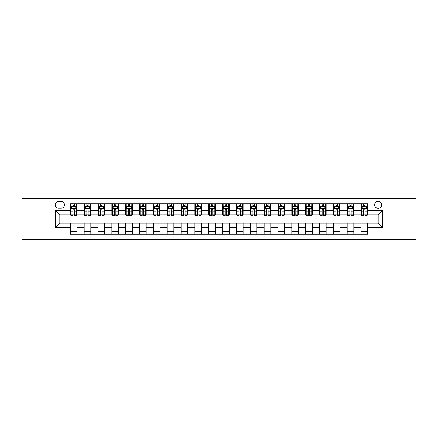 <?xml version="1.0" encoding="UTF-8"?>
<svg xmlns="http://www.w3.org/2000/svg" width="438" height="438" viewBox="0 0 438 438"><rect width="100%" height="100%" fill="white"/><g stroke="black" fill="none" stroke-linecap="round" stroke-linejoin="round"><path stroke-width="0.66" d="M378.175 201.283A3.542 3.542 0 0 0 374.632 204.825A3.542 3.542 0 0 0 378.175 208.368A3.542 3.542 0 0 0 381.717 204.825A3.542 3.542 0 0 0 378.175 201.283M387.033 239.487L416.1 239.487L416.1 198.513L387.033 198.513L387.033 239.487L50.967 239.487L50.967 198.513L21.9 198.513L21.9 239.487L50.967 239.487M58.604 208.258L61.041 208.258A3.433 3.433 0 0 0 64.474 204.825A3.433 3.433 0 0 0 61.041 201.392L58.604 201.392A3.433 3.433 0 0 0 55.177 204.825A3.433 3.433 0 0 0 58.604 208.258M387.033 198.513L50.967 198.513M70.343 227.525L55.396 227.525L55.396 210.475L70.343 210.475L70.343 214.905L59.825 214.905L59.825 223.095L70.343 223.095L70.343 234.226L367.657 234.226L367.657 223.095L378.175 223.095L378.175 214.905L367.657 214.905L367.657 210.475L382.604 210.475L382.604 227.525L367.657 227.525M367.657 210.475L367.657 203.774L70.343 203.774L70.343 210.475M361.011 203.774L361.011 214.905L361.564 214.905M363.671 214.905L364.996 214.905M367.104 214.905L367.657 214.905M361.011 214.905L353.258 214.905M347.17 203.774L347.17 214.905L347.723 214.905M349.831 214.905L351.156 214.905M347.17 214.905L339.417 214.905M333.329 203.774L333.329 214.905L333.882 214.905M335.984 214.905L337.315 214.905M333.329 214.905L325.576 214.905M319.488 203.774L319.488 214.905L320.041 214.905M322.144 214.905L323.474 214.905M319.488 214.905L311.736 214.905M305.647 203.774L305.647 214.905L306.2 214.905M308.303 214.905L309.633 214.905M305.647 214.905L297.895 214.905M291.807 203.774L291.807 214.905L292.36 214.905M294.462 214.905L295.792 214.905M291.807 214.905L284.054 214.905M277.966 203.774L277.966 214.905L278.519 214.905M280.621 214.905L281.952 214.905M277.966 214.905L270.213 214.905M264.125 203.774L264.125 214.905L264.678 214.905M266.78 214.905L268.111 214.905M264.125 214.905L256.372 214.905M250.279 203.774L250.279 214.905L250.837 214.905M252.94 214.905L254.27 214.905M250.279 214.905L242.532 214.905M236.438 203.774L236.438 214.905L236.996 214.905M239.099 214.905L240.424 214.905M236.438 214.905L228.691 214.905M222.597 203.774L222.597 214.905L223.15 214.905M225.258 214.905L226.583 214.905M222.597 214.905L214.85 214.905M208.756 203.774L208.756 214.905L209.309 214.905M211.417 214.905L212.742 214.905M208.756 214.905L201.004 214.905M194.915 203.774L194.915 214.905L195.468 214.905M197.576 214.905L198.901 214.905M194.915 214.905L187.163 214.905M181.075 203.774L181.075 214.905L181.628 214.905M183.73 214.905L185.06 214.905M181.075 214.905L173.322 214.905M167.234 203.774L167.234 214.905L167.787 214.905M169.889 214.905L171.22 214.905M167.234 214.905L159.481 214.905M153.393 203.774L153.393 214.905L153.946 214.905M156.048 214.905L157.379 214.905M153.393 214.905L145.64 214.905M139.552 203.774L139.552 214.905L140.105 214.905M142.208 214.905L143.538 214.905M139.552 214.905L131.8 214.905M125.711 203.774L125.711 214.905L126.264 214.905M128.367 214.905L129.697 214.905M125.711 214.905L117.959 214.905M111.871 203.774L111.871 214.905L112.424 214.905M114.526 214.905L115.856 214.905M111.871 214.905L104.118 214.905M98.024 203.774L98.024 214.905L98.583 214.905M100.685 214.905L102.016 214.905M98.024 214.905L90.277 214.905M84.184 203.774L84.184 214.905L84.742 214.905M86.844 214.905L88.169 214.905M84.184 214.905L76.436 214.905M70.343 214.905L70.896 214.905M73.004 214.905L74.329 214.905M70.343 223.095L76.989 223.095L76.989 234.226M367.657 223.095L76.989 223.095M76.989 203.774L76.989 214.905M70.343 206.544L70.896 206.544M73.004 206.544L74.329 206.544M76.436 206.544L76.989 206.544M70.343 231.456L76.989 231.456M84.184 223.095L84.184 234.226M90.83 203.774L90.83 214.905M84.184 206.544L84.742 206.544M86.844 206.544L88.169 206.544M90.277 206.544L90.83 206.544M90.83 223.095L90.83 234.226M84.184 231.456L90.83 231.456M98.024 223.095L98.024 234.226M104.671 223.095L104.671 234.226M98.024 231.456L104.671 231.456M104.671 203.774L104.671 214.905M98.024 206.544L98.583 206.544M100.685 206.544L102.016 206.544M104.118 206.544L104.671 206.544M111.871 223.095L111.871 234.226M118.512 223.095L118.512 234.226M111.871 231.456L118.512 231.456M118.512 203.774L118.512 214.905M111.871 206.544L112.424 206.544M114.526 206.544L115.856 206.544M117.959 206.544L118.512 206.544M125.711 223.095L125.711 234.226M132.353 223.095L132.353 234.226M125.711 231.456L132.353 231.456M132.353 203.774L132.353 214.905M125.711 206.544L126.264 206.544M128.367 206.544L129.697 206.544M131.8 206.544L132.353 206.544M139.552 223.095L139.552 234.226M146.193 223.095L146.193 234.226M139.552 231.456L146.193 231.456M146.193 203.774L146.193 214.905M139.552 206.544L140.105 206.544M142.208 206.544L143.538 206.544M145.64 206.544L146.193 206.544M153.393 223.095L153.393 234.226M160.034 223.095L160.034 234.226M153.393 231.456L160.034 231.456M160.034 203.774L160.034 214.905M153.393 206.544L153.946 206.544M156.048 206.544L157.379 206.544M159.481 206.544L160.034 206.544M167.234 223.095L167.234 234.226M173.875 223.095L173.875 234.226M167.234 231.456L173.875 231.456M173.875 203.774L173.875 214.905M167.234 206.544L167.787 206.544M169.889 206.544L171.22 206.544M173.322 206.544L173.875 206.544M181.075 223.095L181.075 234.226M187.721 223.095L187.721 234.226M181.075 231.456L187.721 231.456M187.721 203.774L187.721 214.905M181.075 206.544L181.628 206.544M183.73 206.544L185.06 206.544M187.163 206.544L187.721 206.544M194.915 223.095L194.915 234.226M201.562 223.095L201.562 234.226M194.915 231.456L201.562 231.456M201.562 203.774L201.562 214.905M194.915 206.544L195.468 206.544M197.576 206.544L198.901 206.544M201.004 206.544L201.562 206.544M208.756 223.095L208.756 234.226M215.403 223.095L215.403 234.226M208.756 231.456L215.403 231.456M215.403 203.774L215.403 214.905M208.756 206.544L209.309 206.544M211.417 206.544L212.742 206.544M214.85 206.544L215.403 206.544M222.597 223.095L222.597 234.226M229.244 223.095L229.244 234.226M222.597 231.456L229.244 231.456M229.244 203.774L229.244 214.905M222.597 206.544L223.15 206.544M225.258 206.544L226.583 206.544M228.691 206.544L229.244 206.544M236.438 223.095L236.438 234.226M243.085 223.095L243.085 234.226M236.438 231.456L243.085 231.456M243.085 203.774L243.085 214.905M236.438 206.544L236.996 206.544M239.099 206.544L240.424 206.544M242.532 206.544L243.085 206.544M250.279 223.095L250.279 234.226M256.925 223.095L256.925 234.226M250.279 231.456L256.925 231.456M256.925 203.774L256.925 214.905M250.279 206.544L250.837 206.544M252.94 206.544L254.27 206.544M256.372 206.544L256.925 206.544M264.125 223.095L264.125 234.226M270.766 223.095L270.766 234.226M264.125 231.456L270.766 231.456M270.766 203.774L270.766 214.905M264.125 206.544L264.678 206.544M266.78 206.544L268.111 206.544M270.213 206.544L270.766 206.544M277.966 223.095L277.966 234.226M284.607 223.095L284.607 234.226M277.966 231.456L284.607 231.456M284.607 203.774L284.607 214.905M277.966 206.544L278.519 206.544M280.621 206.544L281.952 206.544M284.054 206.544L284.607 206.544M291.807 223.095L291.807 234.226M298.448 223.095L298.448 234.226M291.807 231.456L298.448 231.456M298.448 203.774L298.448 214.905M291.807 206.544L292.36 206.544M294.462 206.544L295.792 206.544M297.895 206.544L298.448 206.544M305.647 223.095L305.647 234.226M312.289 223.095L312.289 234.226M305.647 231.456L312.289 231.456M312.289 203.774L312.289 214.905M305.647 206.544L306.2 206.544M308.303 206.544L309.633 206.544M311.736 206.544L312.289 206.544M319.488 223.095L319.488 234.226M326.129 223.095L326.129 234.226M319.488 231.456L326.129 231.456M326.129 203.774L326.129 214.905M319.488 206.544L320.041 206.544M322.144 206.544L323.474 206.544M325.576 206.544L326.129 206.544M333.329 223.095L333.329 234.226M339.976 223.095L339.976 234.226M333.329 231.456L339.976 231.456M339.976 203.774L339.976 214.905M333.329 206.544L333.882 206.544M335.984 206.544L337.315 206.544M339.417 206.544L339.976 206.544M347.17 223.095L347.17 234.226M353.816 223.095L353.816 234.226M347.17 231.456L353.816 231.456M353.816 203.774L353.816 214.905M347.17 206.544L347.723 206.544M349.831 206.544L351.156 206.544M353.258 206.544L353.816 206.544M361.011 223.095L361.011 234.226M361.011 231.456L367.657 231.456M361.011 206.544L361.564 206.544M363.671 206.544L364.996 206.544M367.104 206.544L367.657 206.544M59.825 214.905L55.396 210.475M59.825 223.095L55.396 227.525M382.604 210.475L378.175 214.905M382.604 227.525L378.175 223.095M74.329 205.214L73.004 205.214M76.436 214.177L74.329 214.177L74.329 215.567L76.436 215.567L76.436 208.811L75.325 206.599L72.007 206.599L70.896 208.811L70.896 215.567L73.004 215.567L73.004 214.177L70.896 214.177M70.896 208.811L70.896 203.774M76.436 208.811L76.436 203.774M73.004 206.599L73.004 203.774M74.329 203.774L74.329 206.599M74.329 214.177L74.329 209.643C73.891 208.789 73.447 208.789 73.004 209.643L73.004 214.177M88.169 205.214L86.844 205.214M90.277 214.177L88.169 214.177L88.169 215.567L90.277 215.567L90.277 208.811L89.171 206.599L85.848 206.599L84.742 208.811L84.742 215.567L86.844 215.567L86.844 214.177L84.742 214.177M84.742 208.811L84.742 203.774M90.277 208.811L90.277 203.774M86.844 206.599L86.844 203.774M88.169 203.774L88.169 206.599M88.169 214.177L88.169 209.643C87.731 208.789 87.288 208.789 86.844 209.643L86.844 214.177M102.016 205.214L100.685 205.214M104.118 214.177L102.016 214.177L102.016 215.567L104.118 215.567L104.118 208.811L103.012 206.599L99.689 206.599L98.583 208.811L98.583 215.567L100.685 215.567L100.685 214.177L98.583 214.177M98.583 208.811L98.583 203.774M104.118 208.811L104.118 203.774M100.685 206.599L100.685 203.774M102.016 203.774L102.016 206.599M102.016 214.177L102.016 209.643C101.572 208.789 101.129 208.789 100.685 209.643L100.685 214.177M115.856 205.214L114.526 205.214M117.959 214.177L115.856 214.177L115.856 215.567L117.959 215.567L117.959 208.811L116.853 206.599L113.53 206.599L112.424 208.811L112.424 215.567L114.526 215.567L114.526 214.177L112.424 214.177M112.424 208.811L112.424 203.774M117.959 208.811L117.959 203.774M114.526 206.599L114.526 203.774M115.856 203.774L115.856 206.599M115.856 214.177L115.856 209.643C115.413 208.789 114.97 208.789 114.526 209.643L114.526 214.177M129.697 205.214L128.367 205.214M131.8 214.177L129.697 214.177L129.697 215.567L131.8 215.567L131.8 208.811L130.694 206.599L127.37 206.599L126.264 208.811L126.264 215.567L128.367 215.567L128.367 214.177L126.264 214.177M126.264 208.811L126.264 203.774M131.8 208.811L131.8 203.774M128.367 206.599L128.367 203.774M129.697 203.774L129.697 206.599M129.697 214.177L129.697 209.643C129.254 208.789 128.81 208.789 128.367 209.643L128.367 214.177M143.538 205.214L142.208 205.214M145.64 214.177L143.538 214.177L143.538 215.567L145.64 215.567L145.64 208.811L144.535 206.599L141.211 206.599L140.105 208.811L140.105 215.567L142.208 215.567L142.208 214.177L140.105 214.177M140.105 208.811L140.105 203.774M145.64 208.811L145.64 203.774M142.208 206.599L142.208 203.774M143.538 203.774L143.538 206.599M143.538 214.177L143.538 209.643C143.095 208.789 142.651 208.789 142.208 209.643L142.208 214.177M157.379 205.214L156.048 205.214M159.481 214.177L157.379 214.177L157.379 215.567L159.481 215.567L159.481 208.811L158.375 206.599L155.052 206.599L153.946 208.811L153.946 215.567L156.048 215.567L156.048 214.177L153.946 214.177M153.946 208.811L153.946 203.774M159.481 208.811L159.481 203.774M156.048 206.599L156.048 203.774M157.379 203.774L157.379 206.599M157.379 214.177L157.379 209.643C156.935 208.789 156.492 208.789 156.048 209.643L156.048 214.177M171.22 205.214L169.889 205.214M173.322 214.177L171.22 214.177L171.22 215.567L173.322 215.567L173.322 208.811L172.216 206.599L168.893 206.599L167.787 208.811L167.787 215.567L169.889 215.567L169.889 214.177L167.787 214.177M167.787 208.811L167.787 203.774M173.322 208.811L173.322 203.774M169.889 206.599L169.889 203.774M171.22 203.774L171.22 206.599M171.22 214.177L171.22 209.643C170.776 208.789 170.333 208.789 169.889 209.643L169.889 214.177M185.06 205.214L183.73 205.214M187.163 214.177L185.06 214.177L185.06 215.567L187.163 215.567L187.163 208.811L186.057 206.599L182.734 206.599L181.628 208.811L181.628 215.567L183.73 215.567L183.73 214.177L181.628 214.177M181.628 208.811L181.628 203.774M187.163 208.811L187.163 203.774M183.73 206.599L183.73 203.774M185.06 203.774L185.06 206.599M185.06 214.177L185.06 209.643C184.617 208.789 184.174 208.789 183.73 209.643L183.73 214.177M198.901 205.214L197.576 205.214M201.004 214.177L198.901 214.177L198.901 215.567L201.004 215.567L201.004 208.811L199.898 206.599L196.574 206.599L195.468 208.811L195.468 215.567L197.576 215.567L197.576 214.177L195.468 214.177M195.468 208.811L195.468 203.774M201.004 208.811L201.004 203.774M197.576 206.599L197.576 203.774M198.901 203.774L198.901 206.599M198.901 214.177L198.901 209.643C198.458 208.789 198.02 208.789 197.576 209.643L197.576 214.177M212.742 205.214L211.417 205.214M214.85 214.177L212.742 214.177L212.742 215.567L214.85 215.567L214.85 208.811L213.739 206.599L210.421 206.599L209.309 208.811L209.309 215.567L211.417 215.567L211.417 214.177L209.309 214.177M209.309 208.811L209.309 203.774M214.85 208.811L214.85 203.774M211.417 206.599L211.417 203.774M212.742 203.774L212.742 206.599M212.742 214.177L212.742 209.643C212.304 208.789 211.861 208.789 211.417 209.643L211.417 214.177M226.583 205.214L225.258 205.214M228.691 214.177L226.583 214.177L226.583 215.567L228.691 215.567L228.691 208.811L227.579 206.599L224.261 206.599L223.15 208.811L223.15 215.567L225.258 215.567L225.258 214.177L223.15 214.177M223.15 208.811L223.15 203.774M228.691 208.811L228.691 203.774M225.258 206.599L225.258 203.774M226.583 203.774L226.583 206.599M226.583 214.177L226.583 209.643C226.145 208.789 225.701 208.789 225.258 209.643L225.258 214.177M240.424 205.214L239.099 205.214M242.532 214.177L240.424 214.177L240.424 215.567L242.532 215.567L242.532 208.811L241.426 206.599L238.102 206.599L236.996 208.811L236.996 215.567L239.099 215.567L239.099 214.177L236.996 214.177M236.996 208.811L236.996 203.774M242.532 208.811L242.532 203.774M239.099 206.599L239.099 203.774M240.424 203.774L240.424 206.599M240.424 214.177L240.424 209.643C239.986 208.789 239.542 208.789 239.099 209.643L239.099 214.177M254.27 205.214L252.94 205.214M256.372 214.177L254.27 214.177L254.27 215.567L256.372 215.567L256.372 208.811L255.266 206.599L251.943 206.599L250.837 208.811L250.837 215.567L252.94 215.567L252.94 214.177L250.837 214.177M250.837 208.811L250.837 203.774M256.372 208.811L256.372 203.774M252.94 206.599L252.94 203.774M254.27 203.774L254.27 206.599M254.27 214.177L254.27 209.643C253.826 208.789 253.383 208.789 252.94 209.643L252.94 214.177M268.111 205.214L266.78 205.214M270.213 214.177L268.111 214.177L268.111 215.567L270.213 215.567L270.213 208.811L269.107 206.599L265.784 206.599L264.678 208.811L264.678 215.567L266.78 215.567L266.78 214.177L264.678 214.177M264.678 208.811L264.678 203.774M270.213 208.811L270.213 203.774M266.78 206.599L266.78 203.774M268.111 203.774L268.111 206.599M268.111 214.177L268.111 209.643C267.667 208.789 267.224 208.789 266.78 209.643L266.78 214.177M281.952 205.214L280.621 205.214M284.054 214.177L281.952 214.177L281.952 215.567L284.054 215.567L284.054 208.811L282.948 206.599L279.625 206.599L278.519 208.811L278.519 215.567L280.621 215.567L280.621 214.177L278.519 214.177M278.519 208.811L278.519 203.774M284.054 208.811L284.054 203.774M280.621 206.599L280.621 203.774M281.952 203.774L281.952 206.599M281.952 214.177L281.952 209.643C281.508 208.789 281.065 208.789 280.621 209.643L280.621 214.177M295.792 205.214L294.462 205.214M297.895 214.177L295.792 214.177L295.792 215.567L297.895 215.567L297.895 208.811L296.789 206.599L293.465 206.599L292.36 208.811L292.36 215.567L294.462 215.567L294.462 214.177L292.36 214.177M292.36 208.811L292.36 203.774M297.895 208.811L297.895 203.774M294.462 206.599L294.462 203.774M295.792 203.774L295.792 206.599M295.792 214.177L295.792 209.643C295.349 208.789 294.905 208.789 294.462 209.643L294.462 214.177M309.633 205.214L308.303 205.214M311.736 214.177L309.633 214.177L309.633 215.567L311.736 215.567L311.736 208.811L310.63 206.599L307.306 206.599L306.2 208.811L306.2 215.567L308.303 215.567L308.303 214.177L306.2 214.177M306.2 208.811L306.2 203.774M311.736 208.811L311.736 203.774M308.303 206.599L308.303 203.774M309.633 203.774L309.633 206.599M309.633 214.177L309.633 209.643C309.19 208.789 308.746 208.789 308.303 209.643L308.303 214.177M323.474 205.214L322.144 205.214M325.576 214.177L323.474 214.177L323.474 215.567L325.576 215.567L325.576 208.811L324.47 206.599L321.147 206.599L320.041 208.811L320.041 215.567L322.144 215.567L322.144 214.177L320.041 214.177M320.041 208.811L320.041 203.774M325.576 208.811L325.576 203.774M322.144 206.599L322.144 203.774M323.474 203.774L323.474 206.599M323.474 214.177L323.474 209.643C323.03 208.789 322.587 208.789 322.144 209.643L322.144 214.177M337.315 205.214L335.984 205.214M339.417 214.177L337.315 214.177L337.315 215.567L339.417 215.567L339.417 208.811L338.311 206.599L334.988 206.599L333.882 208.811L333.882 215.567L335.984 215.567L335.984 214.177L333.882 214.177M333.882 208.811L333.882 203.774M339.417 208.811L339.417 203.774M335.984 206.599L335.984 203.774M337.315 203.774L337.315 206.599M337.315 214.177L337.315 209.643C336.871 208.789 336.428 208.789 335.984 209.643L335.984 214.177M351.156 205.214L349.831 205.214M353.258 214.177L351.156 214.177L351.156 215.567L353.258 215.567L353.258 208.811L352.152 206.599L348.829 206.599L347.723 208.811L347.723 215.567L349.831 215.567L349.831 214.177L347.723 214.177M347.723 208.811L347.723 203.774M353.258 208.811L353.258 203.774M349.831 206.599L349.831 203.774M351.156 203.774L351.156 206.599M351.156 214.177L351.156 209.643C350.712 208.789 350.274 208.789 349.831 209.643L349.831 214.177M364.996 205.214L363.671 205.214M367.104 214.177L364.996 214.177L364.996 215.567L367.104 215.567L367.104 208.811L365.993 206.599L362.675 206.599L361.564 208.811L361.564 215.567L363.671 215.567L363.671 214.177L361.564 214.177M361.564 208.811L361.564 203.774M367.104 208.811L367.104 203.774M363.671 206.599L363.671 203.774M364.996 203.774L364.996 206.599M364.996 214.177L364.996 209.643C364.558 208.789 364.115 208.789 363.671 209.643L363.671 214.177M84.184 227.525L76.989 227.525M84.184 210.475L76.989 210.475M98.024 210.475L90.83 210.475M98.024 227.525L90.83 227.525M111.871 210.475L104.671 210.475M111.871 227.525L104.671 227.525M125.711 210.475L118.512 210.475M125.711 227.525L118.512 227.525M139.552 210.475L132.353 210.475M139.552 227.525L132.353 227.525M153.393 210.475L146.193 210.475M153.393 227.525L146.193 227.525M167.234 210.475L160.034 210.475M167.234 227.525L160.034 227.525M181.075 210.475L173.875 210.475M181.075 227.525L173.875 227.525M194.915 210.475L187.721 210.475M194.915 227.525L187.721 227.525M208.756 210.475L201.562 210.475M208.756 227.525L201.562 227.525M222.597 210.475L215.403 210.475M222.597 227.525L215.403 227.525M236.438 210.475L229.244 210.475M236.438 227.525L229.244 227.525M250.279 210.475L243.085 210.475M250.279 227.525L243.085 227.525M264.125 210.475L256.925 210.475M264.125 227.525L256.925 227.525M277.966 210.475L270.766 210.475M277.966 227.525L270.766 227.525M291.807 210.475L284.607 210.475M291.807 227.525L284.607 227.525M305.647 210.475L298.448 210.475M305.647 227.525L298.448 227.525M319.488 210.475L312.289 210.475M319.488 227.525L312.289 227.525M333.329 210.475L326.129 210.475M333.329 227.525L326.129 227.525M347.17 210.475L339.976 210.475M347.17 227.525L339.976 227.525M361.011 210.475L353.816 210.475M361.011 227.525L353.816 227.525M76.409 208.756L70.923 208.756M70.896 206.731L71.942 206.731M75.396 206.731L76.436 206.731M73.004 211.209L70.896 211.209M76.436 211.209L74.329 211.209M74.329 205.92L73.004 205.92M90.25 208.756L84.769 208.756M84.742 206.731L85.782 206.731M89.237 206.731L90.277 206.731M86.844 211.209L84.742 211.209M90.277 211.209L88.169 211.209M88.169 205.92L86.844 205.92M104.091 208.756L98.61 208.756M98.583 206.731L99.623 206.731M103.078 206.731L104.118 206.731M100.685 211.209L98.583 211.209M104.118 211.209L102.016 211.209M102.016 205.92L100.685 205.92M117.931 208.756L112.451 208.756M112.424 206.731L113.464 206.731M116.919 206.731L117.959 206.731M114.526 211.209L112.424 211.209M117.959 211.209L115.856 211.209M115.856 205.92L114.526 205.92M131.772 208.756L126.292 208.756M126.264 206.731L127.305 206.731M130.759 206.731L131.8 206.731M128.367 211.209L126.264 211.209M131.8 211.209L129.697 211.209M129.697 205.92L128.367 205.92M145.613 208.756L140.133 208.756M140.105 206.731L141.145 206.731M144.6 206.731L145.64 206.731M142.208 211.209L140.105 211.209M145.64 211.209L143.538 211.209M143.538 205.92L142.208 205.92M159.454 208.756L153.973 208.756M153.946 206.731L154.986 206.731M158.441 206.731L159.481 206.731M156.048 211.209L153.946 211.209M159.481 211.209L157.379 211.209M157.379 205.92L156.048 205.92M173.295 208.756L167.814 208.756M167.787 206.731L168.827 206.731M172.282 206.731L173.322 206.731M169.889 211.209L167.787 211.209M173.322 211.209L171.22 211.209M171.22 205.92L169.889 205.92M187.136 208.756L181.655 208.756M181.628 206.731L182.668 206.731M186.123 206.731L187.163 206.731M183.73 211.209L181.628 211.209M187.163 211.209L185.06 211.209M185.06 205.92L183.73 205.92M200.976 208.756L195.496 208.756M195.468 206.731L196.509 206.731M199.963 206.731L201.004 206.731M197.576 211.209L195.468 211.209M201.004 211.209L198.901 211.209M198.901 205.92L197.576 205.92M214.823 208.756L209.337 208.756M209.309 206.731L210.349 206.731M213.804 206.731L214.85 206.731M211.417 211.209L209.309 211.209M214.85 211.209L212.742 211.209M212.742 205.92L211.417 205.92M228.663 208.756L223.177 208.756M223.15 206.731L224.196 206.731M227.65 206.731L228.691 206.731M225.258 211.209L223.15 211.209M228.691 211.209L226.583 211.209M226.583 205.92L225.258 205.92M242.504 208.756L237.024 208.756M236.996 206.731L238.037 206.731M241.491 206.731L242.532 206.731M239.099 211.209L236.996 211.209M242.532 211.209L240.424 211.209M240.424 205.92L239.099 205.92M256.345 208.756L250.864 208.756M250.837 206.731L251.877 206.731M255.332 206.731L256.372 206.731M252.94 211.209L250.837 211.209M256.372 211.209L254.27 211.209M254.27 205.92L252.94 205.92M270.186 208.756L264.705 208.756M264.678 206.731L265.718 206.731M269.173 206.731L270.213 206.731M266.78 211.209L264.678 211.209M270.213 211.209L268.111 211.209M268.111 205.92L266.78 205.92M284.027 208.756L278.546 208.756M278.519 206.731L279.559 206.731M283.014 206.731L284.054 206.731M280.621 211.209L278.519 211.209M284.054 211.209L281.952 211.209M281.952 205.92L280.621 205.92M297.867 208.756L292.387 208.756M292.36 206.731L293.4 206.731M296.855 206.731L297.895 206.731M294.462 211.209L292.36 211.209M297.895 211.209L295.792 211.209M295.792 205.92L294.462 205.92M311.708 208.756L306.228 208.756M306.2 206.731L307.241 206.731M310.695 206.731L311.736 206.731M308.303 211.209L306.2 211.209M311.736 211.209L309.633 211.209M309.633 205.92L308.303 205.92M325.549 208.756L320.069 208.756M320.041 206.731L321.081 206.731M324.536 206.731L325.576 206.731M322.144 211.209L320.041 211.209M325.576 211.209L323.474 211.209M323.474 205.92L322.144 205.92M339.39 208.756L333.909 208.756M333.882 206.731L334.922 206.731M338.377 206.731L339.417 206.731M335.984 211.209L333.882 211.209M339.417 211.209L337.315 211.209M337.315 205.92L335.984 205.92M353.231 208.756L347.75 208.756M347.723 206.731L348.763 206.731M352.218 206.731L353.258 206.731M349.831 211.209L347.723 211.209M353.258 211.209L351.156 211.209M351.156 205.92L349.831 205.92M367.077 208.756L361.591 208.756M361.564 206.731L362.604 206.731M366.058 206.731L367.104 206.731M363.671 211.209L361.564 211.209M367.104 211.209L364.996 211.209M364.996 205.92L363.671 205.92"/></g></svg>

